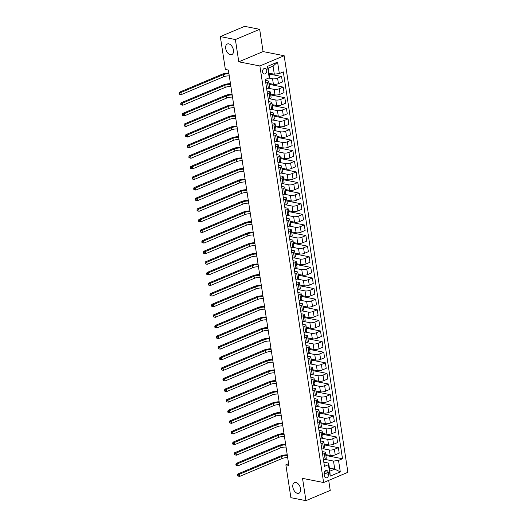 <?xml version="1.0" encoding="UTF-8"?>
<svg xmlns="http://www.w3.org/2000/svg" width="527" height="527" viewBox="0 0 527 527"><rect width="100%" height="100%" fill="white"/><g stroke="black" fill="none" stroke-linecap="round" stroke-linejoin="round"><path stroke-width="0.79" d="M230.411 54.736A5.764 3.524 67.2 0 1 225.958 49.617A5.764 3.524 67.2 0 1 227.341 43.998A5.764 3.524 67.2 0 1 228.744 43.873A5.764 3.524 67.2 0 1 233.197 48.991A5.764 3.524 67.2 0 1 231.814 54.617A5.764 3.524 67.2 0 1 230.411 54.736M297.531 493.358A5.764 3.524 67.2 0 1 293.078 488.239A5.764 3.524 67.2 0 1 294.461 482.62A5.764 3.524 67.2 0 1 295.864 482.495A5.764 3.524 67.2 0 1 300.318 487.62A5.764 3.524 67.2 0 1 298.934 493.239A5.764 3.524 67.2 0 1 297.531 493.358M262.551 72.061A2.879 2.108 101.1 0 0 264.093 73.997A2.879 2.108 101.1 0 0 266.748 70.289A2.879 2.108 101.1 0 0 265.206 68.345A2.879 2.108 101.1 0 0 262.551 72.061M259.673 29.314L235.385 39.545L238.79 61.817L263.078 51.58L259.673 29.314L244.614 26.35L220.332 36.58L225.358 69.459L228.375 70.051L288.868 465.407L285.858 464.814L290.891 497.686L305.943 500.65L330.231 490.42L328.696 480.387M263.078 51.58L284.158 55.73L347.899 472.297L323.611 482.528L259.87 65.961L284.158 55.73M328.492 474.241L328.209 472.376A2.793 2.042 101.1 0 0 326.714 470.492A2.793 2.042 101.1 0 0 324.138 474.089L324.421 475.953A2.793 2.042 101.1 0 0 325.923 477.837A2.793 2.042 101.1 0 0 328.492 474.241L324.105 473.378M338.538 460.433L340.29 471.889L330.185 476.144L328.433 464.695L328.644 463.114L329.882 471.171L334.737 469.129L333.505 461.066L338.538 460.433L342.51 458.76L283.309 71.889L279.336 73.563L274.303 74.195L273.072 66.138L268.217 68.181L269.449 76.244L269.231 77.825L267.479 66.369L277.584 62.114L279.336 73.563M269.231 77.825L265.259 79.498L324.461 466.369L328.433 464.695M235.385 39.545L220.332 36.58M238.79 61.817L259.87 65.961M323.611 482.528L302.538 478.378L305.943 500.65M288.605 463.655L285.858 464.814M329.408 468.075L334.737 469.129L340.29 471.889M328.644 463.114L323.815 462.166M265.812 83.121L267.479 82.416A3.603 1.087 -8.7 0 0 268.632 81.395A3.603 1.087 -8.7 0 0 267.696 80.835L265.397 80.381M267.439 93.72L269.106 93.022A3.603 1.087 -8.7 0 0 270.252 92.001A3.603 1.087 -8.7 0 0 269.323 91.441L267.018 90.987M269.06 104.326L270.726 103.628A3.603 1.087 -8.7 0 0 271.879 102.607A3.603 1.087 -8.7 0 0 270.944 102.047L268.638 101.592M270.68 114.932L272.347 114.234A3.603 1.087 -8.7 0 0 273.5 113.213A3.603 1.087 -8.7 0 0 272.564 112.653L270.265 112.198M272.307 125.538L273.974 124.833A3.603 1.087 -8.7 0 0 275.12 123.819A3.603 1.087 -8.7 0 0 274.192 123.259L271.886 122.804M273.928 136.144L275.595 135.439A3.603 1.087 -8.7 0 0 276.747 134.425A3.603 1.087 -8.7 0 0 275.812 133.858L273.506 133.41M275.549 146.75L277.215 146.045A3.603 1.087 -8.7 0 0 278.368 145.03A3.603 1.087 -8.7 0 0 277.433 144.464L275.134 144.016M277.176 157.356L278.842 156.651A3.603 1.087 -8.7 0 0 279.989 155.63A3.603 1.087 -8.7 0 0 279.06 155.07L276.754 154.615M278.796 167.955L280.463 167.257A3.603 1.087 -8.7 0 0 281.616 166.236A3.603 1.087 -8.7 0 0 280.68 165.676L278.381 165.221M280.417 178.561L282.083 177.862A3.603 1.087 -8.7 0 0 283.236 176.841A3.603 1.087 -8.7 0 0 282.301 176.281L280.002 175.827M282.044 189.167L283.71 188.468A3.603 1.087 -8.7 0 0 284.857 187.447A3.603 1.087 -8.7 0 0 283.928 186.887L281.622 186.433M283.664 199.773L285.331 199.074A3.603 1.087 -8.7 0 0 286.484 198.053A3.603 1.087 -8.7 0 0 285.548 197.493L283.249 197.039M285.285 210.378L286.952 209.674A3.603 1.087 -8.7 0 0 288.104 208.659A3.603 1.087 -8.7 0 0 287.169 208.093L284.87 207.645M286.912 220.984L288.579 220.279A3.603 1.087 -8.7 0 0 289.725 219.265A3.603 1.087 -8.7 0 0 288.796 218.698L286.49 218.25M288.532 231.59L290.199 230.885A3.603 1.087 -8.7 0 0 291.352 229.864A3.603 1.087 -8.7 0 0 290.417 229.304L288.117 228.85M290.153 242.196L291.82 241.491A3.603 1.087 -8.7 0 0 292.972 240.47A3.603 1.087 -8.7 0 0 292.037 239.91L289.738 239.456M291.78 252.795L293.447 252.097A3.603 1.087 -8.7 0 0 294.593 251.076A3.603 1.087 -8.7 0 0 293.664 250.516L291.359 250.061M293.401 263.401L295.067 262.703A3.603 1.087 -8.7 0 0 296.22 261.682A3.603 1.087 -8.7 0 0 295.285 261.122L292.986 260.667M295.021 274.007L296.688 273.309A3.603 1.087 -8.7 0 0 297.841 272.288A3.603 1.087 -8.7 0 0 296.905 271.728L294.606 271.273M296.648 284.613L298.315 283.908A3.603 1.087 -8.7 0 0 299.461 282.894A3.603 1.087 -8.7 0 0 298.532 282.334L296.227 281.879M298.269 295.219L299.935 294.514A3.603 1.087 -8.7 0 0 301.088 293.499A3.603 1.087 -8.7 0 0 300.153 292.933L297.854 292.485M299.896 305.825L301.563 305.12A3.603 1.087 -8.7 0 0 302.709 304.105A3.603 1.087 -8.7 0 0 301.773 303.539L299.474 303.091M301.516 316.431L303.183 315.726A3.603 1.087 -8.7 0 0 304.329 314.705A3.603 1.087 -8.7 0 0 303.4 314.145L301.095 313.69M303.137 327.03L304.804 326.332A3.603 1.087 -8.7 0 0 305.956 325.311A3.603 1.087 -8.7 0 0 305.021 324.751L302.722 324.296M304.764 337.636L306.431 336.937A3.603 1.087 -8.7 0 0 307.577 335.916A3.603 1.087 -8.7 0 0 306.642 335.356L304.342 334.902M306.385 348.242L308.051 347.543A3.603 1.087 -8.7 0 0 309.204 346.522A3.603 1.087 -8.7 0 0 308.269 345.962L305.963 345.508M308.005 358.847L309.672 358.149A3.603 1.087 -8.7 0 0 310.825 357.128A3.603 1.087 -8.7 0 0 309.889 356.568L307.59 356.114M309.632 369.453L311.299 368.748A3.603 1.087 -8.7 0 0 312.445 367.734A3.603 1.087 -8.7 0 0 311.51 367.167L309.211 366.72M311.253 380.059L312.919 379.354A3.603 1.087 -8.7 0 0 314.072 378.34A3.603 1.087 -8.7 0 0 313.137 377.773L310.831 377.325M312.873 390.665L314.54 389.96A3.603 1.087 -8.7 0 0 315.693 388.939A3.603 1.087 -8.7 0 0 314.757 388.379L312.458 387.925M314.5 401.271L316.167 400.566A3.603 1.087 -8.7 0 0 317.313 399.545A3.603 1.087 -8.7 0 0 316.378 398.985L314.079 398.531M316.121 411.87L317.788 411.172A3.603 1.087 -8.7 0 0 318.94 410.151A3.603 1.087 -8.7 0 0 318.005 409.591L315.699 409.136M317.741 422.476L319.408 421.778A3.603 1.087 -8.7 0 0 320.561 420.757A3.603 1.087 -8.7 0 0 319.625 420.197L317.326 419.742M319.369 433.082L321.035 432.384A3.603 1.087 -8.7 0 0 322.181 431.363A3.603 1.087 -8.7 0 0 321.253 430.803L318.947 430.348M320.989 443.688L322.656 442.983A3.603 1.087 -8.7 0 0 323.809 441.969A3.603 1.087 -8.7 0 0 322.873 441.409L320.568 440.954M322.61 454.294L324.276 453.589A3.603 1.087 -8.7 0 0 325.429 452.574A3.603 1.087 -8.7 0 0 324.494 452.008L322.195 451.56M324.619 459.32L333.505 461.066M325.739 454.603L330.198 455.48A3.603 1.087 -8.7 0 0 335.231 454.847L339.204 453.174L338.36 447.66L324.25 444.88M322.992 448.714L329.355 449.966A3.603 1.087 -8.7 0 0 334.388 449.333L338.36 447.66M324.118 443.997L328.571 444.874A3.603 1.087 -8.7 0 0 333.604 444.241L337.576 442.568L336.733 437.054L322.629 434.281M321.371 438.108L327.728 439.36A3.603 1.087 -8.7 0 0 332.761 438.727L336.733 437.054M322.491 433.392L326.951 434.268A3.603 1.087 -8.7 0 0 331.984 433.635L335.956 431.962L335.113 426.448L321.009 423.675M319.751 427.502L326.108 428.754A3.603 1.087 -8.7 0 0 331.14 428.122L335.113 426.448M320.871 422.786L325.33 423.662A3.603 1.087 -8.7 0 0 330.363 423.029L334.335 421.356L333.486 415.843L319.382 413.069M318.124 416.897L324.48 418.148A3.603 1.087 -8.7 0 0 329.52 417.516L333.486 415.843M319.25 412.18L323.703 413.056A3.603 1.087 -8.7 0 0 328.736 412.424L332.708 410.757L331.865 405.237L317.761 402.463M316.503 406.291L322.86 407.542A3.603 1.087 -8.7 0 0 327.893 406.91L331.865 405.237M317.623 401.574L322.083 402.457A3.603 1.087 -8.7 0 0 327.115 401.824L331.088 400.151L330.245 394.637L316.141 391.857M314.882 395.691L321.239 396.936A3.603 1.087 -8.7 0 0 326.272 396.304L330.245 394.637M316.002 390.975L320.462 391.851A3.603 1.087 -8.7 0 0 325.495 391.218L329.467 389.545L328.617 384.031L314.514 381.252M313.255 385.085L319.612 386.337A3.603 1.087 -8.7 0 0 324.652 385.705L328.617 384.031M314.382 380.369L318.835 381.245A3.603 1.087 -8.7 0 0 323.868 380.613L327.84 378.939L326.997 373.426L312.893 370.646M311.635 374.48L317.992 375.731A3.603 1.087 -8.7 0 0 323.025 375.099L326.997 373.426M312.755 369.763L317.214 370.639A3.603 1.087 -8.7 0 0 322.247 370.007L326.22 368.333L325.376 362.82L311.273 360.046M310.014 363.874L316.371 365.125A3.603 1.087 -8.7 0 0 321.404 364.493L325.376 362.82M311.134 359.157L315.594 360.033A3.603 1.087 -8.7 0 0 320.627 359.401L324.599 357.728L323.749 352.214L309.645 349.441M308.387 353.268L314.744 354.519A3.603 1.087 -8.7 0 0 319.784 353.887L323.749 352.214M309.514 348.551L313.967 349.427A3.603 1.087 -8.7 0 0 319 348.795L322.972 347.122L322.129 341.608L308.025 338.835M306.767 342.662L313.124 343.914A3.603 1.087 -8.7 0 0 318.156 343.281L322.129 341.608M307.887 337.945L312.346 338.821A3.603 1.087 -8.7 0 0 317.379 338.189L321.351 336.516L320.508 331.002L306.404 328.229M305.146 332.056L311.503 333.308A3.603 1.087 -8.7 0 0 316.536 332.675L320.508 331.002M306.266 327.339L310.719 328.222A3.603 1.087 -8.7 0 0 315.759 327.59L319.724 325.917L318.881 320.396L304.777 317.623M303.519 321.45L309.876 322.702A3.603 1.087 -8.7 0 0 314.915 322.069L318.881 320.396M304.646 316.74L309.099 317.616A3.603 1.087 -8.7 0 0 314.132 316.984L318.104 315.311L317.261 309.797L303.157 307.017M301.899 310.851L308.255 312.103A3.603 1.087 -8.7 0 0 313.288 311.47L317.261 309.797M303.018 306.134L307.478 307.01A3.603 1.087 -8.7 0 0 312.511 306.378L316.483 304.705L315.64 299.191L301.536 296.411M300.278 300.245L306.635 301.497A3.603 1.087 -8.7 0 0 311.668 300.864L315.64 299.191M301.398 295.528L305.851 296.405A3.603 1.087 -8.7 0 0 310.89 295.772L314.856 294.099L314.013 288.585L299.909 285.805M298.651 289.639L305.008 290.891A3.603 1.087 -8.7 0 0 310.047 290.258L314.013 288.585M299.777 284.923L304.231 285.799A3.603 1.087 -8.7 0 0 309.263 285.166L313.236 283.493L312.392 277.979L298.289 275.206M297.03 279.033L303.387 280.285A3.603 1.087 -8.7 0 0 308.42 279.653L312.392 277.979M298.15 274.317L302.61 275.193A3.603 1.087 -8.7 0 0 307.643 274.56L311.615 272.887L310.772 267.373L296.668 264.6M295.41 268.427L301.767 269.679A3.603 1.087 -8.7 0 0 306.8 269.047L310.772 267.373M296.53 263.711L300.983 264.587A3.603 1.087 -8.7 0 0 306.022 263.955L309.988 262.281L309.145 256.768L295.041 253.994M293.783 257.822L300.14 259.073A3.603 1.087 -8.7 0 0 305.179 258.441L309.145 256.768M294.909 253.105L299.362 253.981A3.603 1.087 -8.7 0 0 304.395 253.349L308.367 251.682L307.524 246.162L293.42 243.388M292.162 247.216L298.519 248.467A3.603 1.087 -8.7 0 0 303.552 247.835L307.524 246.162M293.282 242.499L297.742 243.382A3.603 1.087 -8.7 0 0 302.775 242.749L306.747 241.076L305.904 235.562L291.793 232.782M290.542 236.616L296.899 237.861A3.603 1.087 -8.7 0 0 301.931 237.229L305.904 235.562M291.662 231.9L296.115 232.776A3.603 1.087 -8.7 0 0 301.154 232.143L305.12 230.47L304.277 224.957L290.173 222.177M288.915 226.011L295.272 227.262A3.603 1.087 -8.7 0 0 300.304 226.63L304.277 224.957M290.041 221.294L294.494 222.17A3.603 1.087 -8.7 0 0 299.527 221.538L303.499 219.864L302.656 214.351L288.552 211.571M287.294 215.405L293.651 216.656A3.603 1.087 -8.7 0 0 298.684 216.024L302.656 214.351M288.414 210.688L292.874 211.564A3.603 1.087 -8.7 0 0 297.907 210.932L301.879 209.259L301.036 203.745L286.925 200.971M285.674 204.799L292.03 206.05A3.603 1.087 -8.7 0 0 297.063 205.418L301.036 203.745M286.793 200.082L291.247 200.958A3.603 1.087 -8.7 0 0 296.286 200.326L300.252 198.653L299.408 193.139L285.305 190.366M284.046 194.193L290.403 195.445A3.603 1.087 -8.7 0 0 295.436 194.812L299.408 193.139M285.173 189.476L289.626 190.352A3.603 1.087 -8.7 0 0 294.659 189.72L298.631 188.047L297.788 182.533L283.684 179.76M282.426 183.587L288.783 184.839A3.603 1.087 -8.7 0 0 293.816 184.206L297.788 182.533M283.546 178.87L288.005 179.747A3.603 1.087 -8.7 0 0 293.038 179.114L297.011 177.441L296.167 171.927L282.057 169.154M280.799 172.981L287.162 174.233A3.603 1.087 -8.7 0 0 292.195 173.6L296.167 171.927M281.925 168.265L286.378 169.147A3.603 1.087 -8.7 0 0 291.418 168.515L295.383 166.842L294.54 161.321L280.436 158.548M279.178 162.375L285.535 163.627A3.603 1.087 -8.7 0 0 290.568 162.995L294.54 161.321M280.298 157.665L284.758 158.541A3.603 1.087 -8.7 0 0 289.791 157.909L293.763 156.236L292.92 150.722L278.816 147.942M277.558 151.776L283.915 153.028A3.603 1.087 -8.7 0 0 288.948 152.395L292.92 150.722M278.678 147.059L283.137 147.935A3.603 1.087 -8.7 0 0 288.17 147.303L292.142 145.63L291.299 140.116L277.189 137.336M275.931 141.17L282.294 142.422A3.603 1.087 -8.7 0 0 287.327 141.789L291.299 140.116M277.057 136.453L281.51 137.33A3.603 1.087 -8.7 0 0 286.543 136.697L290.515 135.024L289.672 129.51L275.568 126.73M274.31 130.564L280.667 131.816A3.603 1.087 -8.7 0 0 285.7 131.183L289.672 129.51M275.43 125.848L279.89 126.724A3.603 1.087 -8.7 0 0 284.923 126.091L288.895 124.418L288.052 118.904L273.948 116.131M272.69 119.958L279.046 121.21A3.603 1.087 -8.7 0 0 284.079 120.578L288.052 118.904M273.809 115.242L278.269 116.118A3.603 1.087 -8.7 0 0 283.302 115.485L287.274 113.812L286.431 108.298L272.321 105.525M271.062 109.352L277.419 110.604A3.603 1.087 -8.7 0 0 282.459 109.972L286.431 108.298M272.189 104.636L276.642 105.512A3.603 1.087 -8.7 0 0 281.675 104.88L285.647 103.206L284.804 97.693L270.7 94.919M269.442 98.747L275.799 99.998A3.603 1.087 -8.7 0 0 280.832 99.366L284.804 97.693M270.562 94.03L275.022 94.906A3.603 1.087 -8.7 0 0 280.054 94.274L284.027 92.607L283.183 87.087L269.08 84.313M267.821 88.141L274.178 89.392A3.603 1.087 -8.7 0 0 279.211 88.76L283.183 87.087M268.941 83.424L273.401 84.307A3.603 1.087 -8.7 0 0 278.434 83.674L282.406 82.001L281.556 76.487L269.113 74.037M268.724 78.036L272.551 78.786A3.603 1.087 -8.7 0 0 277.591 78.154L281.556 76.487M268.974 73.148L274.303 74.195M323.453 459.807L325.119 459.103A3.603 1.087 -8.7 0 0 326.272 458.088L325.429 452.574M342.51 458.76L325.877 455.486M321.832 449.202L323.499 448.503A3.603 1.087 -8.7 0 0 324.652 447.482L323.809 441.969M320.212 438.596L321.878 437.897A3.603 1.087 -8.7 0 0 323.025 436.876L322.181 431.363M318.585 427.99L320.251 427.292A3.603 1.087 -8.7 0 0 321.404 426.271L320.561 420.757M316.964 417.391L318.631 416.686A3.603 1.087 -8.7 0 0 319.784 415.665L318.94 410.151M315.344 406.785L317.01 406.08A3.603 1.087 -8.7 0 0 318.156 405.059L317.313 399.545M313.717 396.179L315.383 395.474A3.603 1.087 -8.7 0 0 316.536 394.459L315.693 388.939M312.096 385.573L313.763 384.868A3.603 1.087 -8.7 0 0 314.915 383.854L314.072 378.34M310.475 374.967L312.142 374.269A3.603 1.087 -8.7 0 0 313.288 373.248L312.445 367.734M308.848 364.361L310.515 363.663A3.603 1.087 -8.7 0 0 311.668 362.642L310.825 357.128M307.228 353.755L308.894 353.057A3.603 1.087 -8.7 0 0 310.047 352.036L309.204 346.522M305.607 343.149L307.274 342.451A3.603 1.087 -8.7 0 0 308.42 341.43L307.577 335.916M303.98 332.55L305.647 331.845A3.603 1.087 -8.7 0 0 306.8 330.824L305.956 325.311M302.36 321.944L304.026 321.239A3.603 1.087 -8.7 0 0 305.179 320.225L304.329 314.705M300.739 311.338L302.406 310.634A3.603 1.087 -8.7 0 0 303.552 309.619L302.709 304.105M299.112 300.733L300.779 300.028A3.603 1.087 -8.7 0 0 301.931 299.013L301.088 293.499M297.491 290.127L299.158 289.428A3.603 1.087 -8.7 0 0 300.311 288.407L299.461 282.894M295.871 279.521L297.538 278.823A3.603 1.087 -8.7 0 0 298.684 277.801L297.841 272.288M294.244 268.915L295.91 268.217A3.603 1.087 -8.7 0 0 297.063 267.196L296.22 261.682M292.623 258.316L294.29 257.611A3.603 1.087 -8.7 0 0 295.443 256.59L294.593 251.076M291.003 247.71L292.669 247.005A3.603 1.087 -8.7 0 0 293.816 245.984L292.972 240.47M289.376 237.104L291.042 236.399A3.603 1.087 -8.7 0 0 292.195 235.385L291.352 229.864M287.755 226.498L289.422 225.793A3.603 1.087 -8.7 0 0 290.568 224.779L289.725 219.265M286.135 215.892L287.801 215.194A3.603 1.087 -8.7 0 0 288.948 214.173L288.104 208.659M284.508 205.286L286.174 204.588A3.603 1.087 -8.7 0 0 287.327 203.567L286.484 198.053M282.887 194.68L284.554 193.982A3.603 1.087 -8.7 0 0 285.7 192.961L284.857 187.447M281.26 184.075L282.927 183.376A3.603 1.087 -8.7 0 0 284.079 182.355L283.236 176.841M279.639 173.475L281.306 172.77A3.603 1.087 -8.7 0 0 282.459 171.749L281.616 166.236M278.019 162.869L279.685 162.164A3.603 1.087 -8.7 0 0 280.832 161.15L279.989 155.63M276.392 152.263L278.058 151.559A3.603 1.087 -8.7 0 0 279.211 150.544L278.368 145.03M274.771 141.658L276.438 140.953A3.603 1.087 -8.7 0 0 277.591 139.938L276.747 134.425M273.151 131.052L274.817 130.353A3.603 1.087 -8.7 0 0 275.964 129.332L275.12 123.819M271.524 120.446L273.19 119.748A3.603 1.087 -8.7 0 0 274.343 118.727L273.5 113.213M269.903 109.84L271.57 109.142A3.603 1.087 -8.7 0 0 272.722 108.121L271.879 102.607M268.283 99.241L269.949 98.536A3.603 1.087 -8.7 0 0 271.095 97.515L270.252 92.001M266.655 88.635L268.322 87.93A3.603 1.087 -8.7 0 0 269.475 86.909L268.632 81.395M329.882 471.171L330.185 476.144M267.479 66.369L268.217 68.181M277.584 62.114L273.072 66.138M287.696 457.719A4.499 1.357 -8.7 0 0 281.958 458.589L239.653 476.415L237.651 475.927L238.257 476.046L238.125 475.202L237.519 475.084L237.651 475.927M287.367 455.598A4.499 1.357 -8.7 0 0 281.635 456.468L239.33 474.293L239.653 476.415L238.257 476.046M238.125 475.202L239.33 474.293L237.829 473.997L280.127 456.171A6.752 2.036 171.3 0 1 287.248 454.808M237.829 473.997L237.519 475.084M286.069 447.113A4.499 1.357 -8.7 0 0 280.338 447.99L238.033 465.809L236.03 465.328L236.63 465.446L236.498 464.597L235.898 464.478L236.03 465.328M285.746 444.992A4.499 1.357 -8.7 0 0 280.008 445.868L237.71 463.688L238.033 465.809L236.63 465.446M236.498 464.597L237.71 463.688L236.201 463.391L278.506 445.572A6.752 2.036 171.3 0 1 285.627 444.202M236.201 463.391L235.898 464.478M284.448 436.514A4.499 1.357 -8.7 0 0 278.711 437.384L236.412 455.203L234.403 454.722L235.009 454.841L234.877 453.991L234.278 453.872L234.403 454.722M284.125 434.393A4.499 1.357 -8.7 0 0 278.388 435.262L236.083 453.082L236.412 455.203L235.009 454.841M234.877 453.991L236.083 453.082L234.581 452.785L276.879 434.966A6.752 2.036 171.3 0 1 284 433.596M234.581 452.785L234.278 453.872M282.828 425.908A4.499 1.357 -8.7 0 0 277.09 426.778L234.785 444.597L232.782 444.116L233.389 444.235L233.257 443.385L232.651 443.266L232.782 444.116M282.498 423.787A4.499 1.357 -8.7 0 0 276.767 424.657L234.462 442.476L234.785 444.597L233.389 444.235M233.257 443.385L234.462 442.476L232.96 442.179L275.259 424.36A6.752 2.036 171.3 0 1 282.38 422.99M232.96 442.179L232.651 443.266M281.201 415.302A4.499 1.357 -8.7 0 0 275.469 416.172L233.165 433.991L231.162 433.51L231.761 433.629L231.63 432.779L231.03 432.66L231.162 433.51M280.878 413.181A4.499 1.357 -8.7 0 0 275.14 414.051L232.842 431.876L233.165 433.991L231.761 433.629M231.63 432.779L232.842 431.876L231.333 431.58L273.638 413.754A6.752 2.036 171.3 0 1 280.759 412.384M231.333 431.58L231.03 432.66M279.58 404.696A4.499 1.357 -8.7 0 0 273.842 405.566L231.544 423.392L229.535 422.904L230.141 423.023L230.009 422.173L229.41 422.055L229.535 422.904M279.257 402.575A4.499 1.357 -8.7 0 0 273.52 403.445L231.215 421.271L231.544 423.392L230.141 423.023M230.009 422.173L231.215 421.271L229.713 420.974L272.011 403.148A6.752 2.036 171.3 0 1 279.132 401.785M229.713 420.974L229.41 422.055M277.96 394.091A4.499 1.357 -8.7 0 0 272.222 394.96L229.917 412.786L227.914 412.298L228.514 412.417L228.389 411.567L227.783 411.449L227.914 412.298M277.63 391.969A4.499 1.357 -8.7 0 0 271.899 392.839L229.594 410.665L229.917 412.786L228.514 412.417M228.389 411.567L229.594 410.665L228.092 410.368L270.391 392.543A6.752 2.036 171.3 0 1 277.512 391.179M228.092 410.368L227.783 411.449M276.332 383.485A4.499 1.357 -8.7 0 0 270.601 384.354L228.296 402.18L226.294 401.693L226.893 401.811L226.762 400.968L226.162 400.849L226.294 401.693M276.01 381.364A4.499 1.357 -8.7 0 0 270.272 382.233L227.974 400.059L228.296 402.18L226.893 401.811M226.762 400.968L227.974 400.059L226.465 399.762L268.77 381.937A6.752 2.036 171.3 0 1 275.891 380.573M226.465 399.762L226.162 400.849M274.712 372.879A4.499 1.357 -8.7 0 0 268.974 373.748L226.676 391.574L224.667 391.093L225.273 391.212L225.141 390.362L224.542 390.243L224.667 391.093M274.389 370.758A4.499 1.357 -8.7 0 0 268.651 371.627L226.346 389.453L226.676 391.574L225.273 391.212M225.141 390.362L226.346 389.453L224.845 389.157L267.143 371.331A6.752 2.036 171.3 0 1 274.264 369.967M224.845 389.157L224.542 390.243M273.091 362.273A4.499 1.357 -8.7 0 0 267.354 363.149L225.049 380.968L223.046 380.487L223.646 380.606L223.52 379.756L222.914 379.638L223.046 380.487M272.762 360.152A4.499 1.357 -8.7 0 0 267.031 361.028L224.726 378.847L225.049 380.968L223.646 380.606M223.52 379.756L224.726 378.847L223.224 378.551L265.522 360.731A6.752 2.036 171.3 0 1 272.643 359.361M223.224 378.551L222.914 379.638M271.464 351.674A4.499 1.357 -8.7 0 0 265.733 352.543L223.428 370.362L221.426 369.882L222.025 370L221.893 369.15L221.294 369.032L221.426 369.882M271.142 349.553A4.499 1.357 -8.7 0 0 265.404 350.422L223.105 368.241L223.428 370.362L222.025 370M221.893 369.15L223.105 368.241L221.597 367.945L263.902 350.126A6.752 2.036 171.3 0 1 271.023 348.755M221.597 367.945L221.294 369.032M269.844 341.068A4.499 1.357 -8.7 0 0 264.106 341.937L221.808 359.757L219.799 359.276L220.405 359.394L220.273 358.544L219.673 358.426L219.799 359.276M269.521 338.947A4.499 1.357 -8.7 0 0 263.783 339.816L221.478 357.635L221.808 359.757L220.405 359.394M220.273 358.544L221.478 357.635L219.976 357.339L262.275 339.52A6.752 2.036 171.3 0 1 269.396 338.15M219.976 357.339L219.673 358.426M268.223 330.462A4.499 1.357 -8.7 0 0 262.486 331.331L220.181 349.157L218.178 348.67L218.777 348.788L218.652 347.939L218.046 347.82L218.178 348.67M267.894 328.341A4.499 1.357 -8.7 0 0 262.163 329.21L219.858 347.036L220.181 349.157L218.777 348.788M218.652 347.939L219.858 347.036L218.349 346.74L260.654 328.914A6.752 2.036 171.3 0 1 267.775 327.55M218.349 346.74L218.046 347.82M266.596 319.856A4.499 1.357 -8.7 0 0 260.865 320.726L218.56 338.551L216.557 338.064L217.157 338.182L217.025 337.333L216.426 337.214L216.557 338.064M266.273 317.735A4.499 1.357 -8.7 0 0 260.536 318.604L218.237 336.43L218.56 338.551L217.157 338.182M217.025 337.333L218.237 336.43L216.729 336.134L259.034 318.308A6.752 2.036 171.3 0 1 266.155 316.944M216.729 336.134L216.426 337.214M264.976 309.25A4.499 1.357 -8.7 0 0 259.238 310.12L216.94 327.946L214.93 327.458L215.536 327.577L215.405 326.733L214.805 326.615L214.93 327.458M264.653 307.129A4.499 1.357 -8.7 0 0 258.915 307.999L216.61 325.824L216.94 327.946L215.536 327.577M215.405 326.733L216.61 325.824L215.108 325.528L257.407 307.702A6.752 2.036 171.3 0 1 264.528 306.339M215.108 325.528L214.805 326.615M263.355 298.644A4.499 1.357 -8.7 0 0 257.617 299.514L215.312 317.34L213.31 316.852L213.909 316.971L213.784 316.128L213.178 316.009L213.31 316.852M263.026 296.523A4.499 1.357 -8.7 0 0 257.295 297.393L214.99 315.218L215.312 317.34L213.909 316.971M213.784 316.128L214.99 315.218L213.481 314.922L255.786 297.096A6.752 2.036 171.3 0 1 262.907 295.733M213.481 314.922L213.178 316.009M261.728 288.038A4.499 1.357 -8.7 0 0 255.99 288.915L213.692 306.734L211.689 306.253L212.289 306.371L212.157 305.522L211.558 305.403L211.689 306.253M261.405 285.917A4.499 1.357 -8.7 0 0 255.667 286.793L213.369 304.613L213.692 306.734L212.289 306.371M212.157 305.522L213.369 304.613L211.861 304.316L254.166 286.497A6.752 2.036 171.3 0 1 261.287 285.127M211.861 304.316L211.558 305.403M260.107 277.439A4.499 1.357 -8.7 0 0 254.37 278.309L212.071 296.128L210.062 295.647L210.668 295.766L210.536 294.916L209.937 294.797L210.062 295.647M259.785 275.318A4.499 1.357 -8.7 0 0 254.047 276.188L211.742 294.007L212.071 296.128L210.668 295.766M210.536 294.916L211.742 294.007L210.24 293.71L252.538 275.891A6.752 2.036 171.3 0 1 259.659 274.521M210.24 293.71L209.937 294.797M258.487 266.833A4.499 1.357 -8.7 0 0 252.749 267.703L210.444 285.522L208.442 285.041L209.041 285.16L208.916 284.31L208.31 284.191L208.442 285.041M258.158 264.712A4.499 1.357 -8.7 0 0 252.426 265.582L210.121 283.401L210.444 285.522L209.041 285.16M208.916 284.31L210.121 283.401L208.613 283.104L250.918 265.285A6.752 2.036 171.3 0 1 258.039 263.915M208.613 283.104L208.31 284.191M256.86 256.227A4.499 1.357 -8.7 0 0 251.122 257.097L208.824 274.916L206.821 274.435L207.421 274.554L207.289 273.704L206.689 273.585L206.821 274.435M256.537 254.106A4.499 1.357 -8.7 0 0 250.799 254.976L208.501 272.802L208.824 274.916L207.421 274.554M207.289 273.704L208.501 272.802L206.992 272.505L249.297 254.679A6.752 2.036 171.3 0 1 256.418 253.309M206.992 272.505L206.689 273.585M255.239 245.622A4.499 1.357 -8.7 0 0 249.502 246.491L207.203 264.317L205.194 263.829L205.8 263.948L205.668 263.098L205.069 262.98L205.194 263.829M254.916 243.5A4.499 1.357 -8.7 0 0 249.179 244.37L206.874 262.196L207.203 264.317L205.8 263.948M205.668 263.098L206.874 262.196L205.372 261.899L247.67 244.073A6.752 2.036 171.3 0 1 254.791 242.71M205.372 261.899L205.069 262.98M253.619 235.016A4.499 1.357 -8.7 0 0 247.881 235.885L205.576 253.711L203.574 253.223L204.173 253.342L204.048 252.492L203.442 252.374L203.574 253.223M253.289 232.894A4.499 1.357 -8.7 0 0 247.552 233.764L205.253 251.59L205.576 253.711L204.173 253.342M204.048 252.492L205.253 251.59L203.745 251.293L246.05 233.468A6.752 2.036 171.3 0 1 253.171 232.104M203.745 251.293L203.442 252.374M251.992 224.41A4.499 1.357 -8.7 0 0 246.254 225.279L203.956 243.105L201.953 242.618L202.552 242.736L202.421 241.893L201.821 241.774L201.953 242.618M251.669 222.289A4.499 1.357 -8.7 0 0 245.931 223.158L203.633 240.984L203.956 243.105L202.552 242.736M202.421 241.893L203.633 240.984L202.124 240.687L244.429 222.862A6.752 2.036 171.3 0 1 251.544 221.498M202.124 240.687L201.821 241.774M250.371 213.804A4.499 1.357 -8.7 0 0 244.633 214.673L202.328 232.499L200.326 232.018L200.932 232.13L200.8 231.287L200.201 231.169L200.326 232.018M250.048 211.683A4.499 1.357 -8.7 0 0 244.311 212.552L202.006 230.378L202.328 232.499L200.932 232.13M200.8 231.287L202.006 230.378L200.504 230.082L242.802 212.256A6.752 2.036 171.3 0 1 249.923 210.892M200.504 230.082L200.201 231.169M248.744 203.198A4.499 1.357 -8.7 0 0 243.013 204.074L200.708 221.893L198.705 221.412L199.305 221.531L199.18 220.681L198.574 220.563L198.705 221.412M248.421 201.077A4.499 1.357 -8.7 0 0 242.683 201.953L200.385 219.772L200.708 221.893L199.305 221.531M199.18 220.681L200.385 219.772L198.877 219.476L241.182 201.657A6.752 2.036 171.3 0 1 248.303 200.286M198.877 219.476L198.574 220.563M247.123 192.599A4.499 1.357 -8.7 0 0 241.386 193.468L199.087 211.287L197.085 210.807L197.684 210.925L197.553 210.075L196.953 209.957L197.085 210.807M246.801 190.478A4.499 1.357 -8.7 0 0 241.063 191.347L198.765 209.166L199.087 211.287L197.684 210.925M197.553 210.075L198.765 209.166L197.256 208.87L239.561 191.051A6.752 2.036 171.3 0 1 246.676 189.68M197.256 208.87L196.953 209.957M245.503 181.993A4.499 1.357 -8.7 0 0 239.765 182.862L197.46 200.682L195.458 200.201L196.064 200.319L195.932 199.469L195.326 199.351L195.458 200.201M245.18 179.872A4.499 1.357 -8.7 0 0 239.442 180.741L197.138 198.56L197.46 200.682L196.064 200.319M195.932 199.469L197.138 198.56L195.636 198.264L237.934 180.445A6.752 2.036 171.3 0 1 245.055 179.075M195.636 198.264L195.326 199.351M243.876 171.387A4.499 1.357 -8.7 0 0 238.145 172.257L195.84 190.082L193.837 189.595L194.437 189.713L194.311 188.864L193.705 188.745L193.837 189.595M243.553 169.266A4.499 1.357 -8.7 0 0 237.815 170.135L195.517 187.961L195.84 190.082L194.437 189.713M194.311 188.864L195.517 187.961L194.008 187.665L236.313 169.839A6.752 2.036 171.3 0 1 243.434 168.475M194.008 187.665L193.705 188.745M242.255 160.781A4.499 1.357 -8.7 0 0 236.518 161.651L194.219 179.476L192.21 178.989L192.816 179.108L192.684 178.258L192.085 178.139L192.21 178.989M241.933 158.66A4.499 1.357 -8.7 0 0 236.195 159.529L193.896 177.355L194.219 179.476L192.816 179.108M192.684 178.258L193.896 177.355L192.388 177.059L234.693 159.233A6.752 2.036 171.3 0 1 241.807 157.869M192.388 177.059L192.085 178.139M240.635 150.175A4.499 1.357 -8.7 0 0 234.897 151.045L192.592 168.871L190.59 168.383L191.196 168.502L191.064 167.658L190.458 167.54L190.59 168.383M240.305 148.054A4.499 1.357 -8.7 0 0 234.574 148.924L192.269 166.749L192.592 168.871L191.196 168.502M191.064 167.658L192.269 166.749L190.767 166.453L233.066 148.627A6.752 2.036 171.3 0 1 240.187 147.264M190.767 166.453L190.458 167.54M239.008 139.569A4.499 1.357 -8.7 0 0 233.277 140.439L190.972 158.265L188.969 157.777L189.568 157.896L189.443 157.053L188.837 156.934L188.969 157.777M238.685 137.448A4.499 1.357 -8.7 0 0 232.947 138.318L190.649 156.144L190.972 158.265L189.568 157.896M189.443 157.053L190.649 156.144L189.14 155.847L231.445 138.021A6.752 2.036 171.3 0 1 238.566 136.658M189.14 155.847L188.837 156.934M237.387 128.963A4.499 1.357 -8.7 0 0 231.649 129.84L189.351 147.659L187.342 147.178L187.948 147.296L187.816 146.447L187.217 146.328L187.342 147.178M237.064 126.842A4.499 1.357 -8.7 0 0 231.327 127.718L189.022 145.538L189.351 147.659L187.948 147.296M187.816 146.447L189.022 145.538L187.52 145.241L229.825 127.422A6.752 2.036 171.3 0 1 236.939 126.052M187.52 145.241L187.217 146.328M235.767 118.358A4.499 1.357 -8.7 0 0 230.029 119.234L187.724 137.053L185.721 136.572L186.327 136.691L186.196 135.841L185.59 135.722L185.721 136.572M235.437 116.243A4.499 1.357 -8.7 0 0 229.706 117.113L187.401 134.932L187.724 137.053L186.327 136.691M186.196 135.841L187.401 134.932L185.899 134.635L228.198 116.816A6.752 2.036 171.3 0 1 235.319 115.446M185.899 134.635L185.59 135.722M234.14 107.758A4.499 1.357 -8.7 0 0 228.408 108.628L186.103 126.447L184.101 125.966L184.7 126.085L184.569 125.235L183.969 125.116L184.101 125.966M233.817 105.637A4.499 1.357 -8.7 0 0 228.079 106.507L185.781 124.326L186.103 126.447L184.7 126.085M184.569 125.235L185.781 124.326L184.272 124.029L226.577 106.21A6.752 2.036 171.3 0 1 233.698 104.84M184.272 124.029L183.969 125.116M232.519 97.152A4.499 1.357 -8.7 0 0 226.781 98.022L184.483 115.841L182.474 115.36L183.08 115.479L182.948 114.629L182.349 114.511L182.474 115.36M232.196 95.031A4.499 1.357 -8.7 0 0 226.458 95.901L184.154 113.72L184.483 115.841L183.08 115.479M182.948 114.629L184.154 113.72L182.652 113.43L224.95 95.604A6.752 2.036 171.3 0 1 232.071 94.234M182.652 113.43L182.349 114.511M230.898 86.547A4.499 1.357 -8.7 0 0 225.161 87.416L182.856 105.242L180.853 104.754L181.453 104.873L181.328 104.023L180.721 103.905L180.853 104.754M230.569 84.425A4.499 1.357 -8.7 0 0 224.838 85.295L182.533 103.121L182.856 105.242L181.453 104.873M181.328 104.023L182.533 103.121L181.031 102.824L223.329 84.999A6.752 2.036 171.3 0 1 230.451 83.635M181.031 102.824L180.721 103.905M229.271 75.941A4.499 1.357 -8.7 0 0 223.54 76.81L181.235 94.636L179.233 94.149L179.832 94.267L179.7 93.417L179.101 93.299L179.233 94.149M228.949 73.82A4.499 1.357 -8.7 0 0 223.211 74.689L180.913 92.515L181.235 94.636L179.832 94.267M179.7 93.417L180.913 92.515L179.404 92.218L221.709 74.393A6.752 2.036 171.3 0 1 228.83 73.029M179.404 92.218L179.101 93.299M329.355 449.966L330.198 455.48M327.728 439.36L328.571 444.874M326.108 428.754L326.951 434.268M324.48 418.148L325.33 423.662M322.86 407.542L323.703 413.056M321.239 396.936L322.083 402.457M319.612 386.337L320.462 391.851M317.992 375.731L318.835 381.245M316.371 365.125L317.214 370.639M314.744 354.519L315.594 360.033M313.124 343.914L313.967 349.427M311.503 333.308L312.346 338.821M309.876 322.702L310.719 328.222M308.255 312.103L309.099 317.616M306.635 301.497L307.478 307.01M305.008 290.891L305.851 296.405M303.387 280.285L304.231 285.799M301.767 269.679L302.61 275.193M300.14 259.073L300.983 264.587M298.519 248.467L299.362 253.981M296.899 237.861L297.742 243.382M295.272 227.262L296.115 232.776M293.651 216.656L294.494 222.17M292.03 206.05L292.874 211.564M290.403 195.445L291.247 200.958M288.783 184.839L289.626 190.352M287.162 174.233L288.005 179.747M285.535 163.627L286.378 169.147M283.915 153.028L284.758 158.541M282.294 142.422L283.137 147.935M280.667 131.816L281.51 137.33M279.046 121.21L279.89 126.724M277.419 110.604L278.269 116.118M275.799 99.998L276.642 105.512M274.178 89.392L275.022 94.906M272.551 78.786L273.401 84.307M334.388 449.333L335.231 454.847M324.276 453.589L325.119 459.103M322.656 442.983L323.499 448.503M332.761 438.727L333.604 444.241M321.035 432.384L321.878 437.897M331.14 428.122L331.984 433.635M319.408 421.778L320.251 427.292M329.52 417.516L330.363 423.029M317.788 411.172L318.631 416.686M327.893 406.91L328.736 412.424M316.167 400.566L317.01 406.08M326.272 396.304L327.115 401.824M314.54 389.96L315.383 395.474M324.652 385.705L325.495 391.218M312.919 379.354L313.763 384.868M323.025 375.099L323.868 380.613M311.299 368.748L312.142 374.269M321.404 364.493L322.247 370.007M309.672 358.149L310.515 363.663M319.784 353.887L320.627 359.401M308.051 347.543L308.894 353.057M318.156 343.281L319 348.795M306.431 336.937L307.274 342.451M316.536 332.675L317.379 338.189M304.804 326.332L305.647 331.845M314.915 322.069L315.759 327.59M303.183 315.726L304.026 321.239M313.288 311.47L314.132 316.984M301.563 305.12L302.406 310.634M311.668 300.864L312.511 306.378M299.935 294.514L300.779 300.028M310.047 290.258L310.89 295.772M298.315 283.908L299.158 289.428M308.42 279.653L309.263 285.166M296.688 273.309L297.538 278.823M306.8 269.047L307.643 274.56M295.067 262.703L295.91 268.217M305.179 258.441L306.022 263.955M293.447 252.097L294.29 257.611M303.552 247.835L304.395 253.349M291.82 241.491L292.669 247.005M301.931 237.229L302.775 242.749M290.199 230.885L291.042 236.399M300.304 226.63L301.154 232.143M288.579 220.279L289.422 225.793M298.684 216.024L299.527 221.538M286.952 209.674L287.801 215.194M297.063 205.418L297.907 210.932M285.331 199.074L286.174 204.588M295.436 194.812L296.286 200.326M283.71 188.468L284.554 193.982M293.816 184.206L294.659 189.72M282.083 177.862L282.927 183.376M292.195 173.6L293.038 179.114M280.463 167.257L281.306 172.77M290.568 162.995L291.418 168.515M278.842 156.651L279.685 162.164M288.948 152.395L289.791 157.909M277.215 146.045L278.058 151.559M287.327 141.789L288.17 147.303M275.595 135.439L276.438 140.953M285.7 131.183L286.543 136.697M273.974 124.833L274.817 130.353M284.079 120.578L284.923 126.091M272.347 114.234L273.19 119.748M282.459 109.972L283.302 115.485M270.726 103.628L271.57 109.142M280.832 99.366L281.675 104.88M269.106 93.022L269.949 98.536M279.211 88.76L280.054 94.274M267.479 82.416L268.322 87.93M277.591 78.154L278.434 83.674M324.612 471.665L328.209 472.376M281.958 458.589L281.635 456.468M280.338 447.99L280.008 445.868M278.711 437.384L278.388 435.262M277.09 426.778L276.767 424.657M275.469 416.172L275.14 414.051M273.842 405.566L273.52 403.445M272.222 394.96L271.899 392.839M270.601 384.354L270.272 382.233M268.974 373.748L268.651 371.627M267.354 363.149L267.031 361.028M265.733 352.543L265.404 350.422M264.106 341.937L263.783 339.816M262.486 331.331L262.163 329.21M260.865 320.726L260.536 318.604M259.238 310.12L258.915 307.999M257.617 299.514L257.295 297.393M255.99 288.915L255.667 286.793M254.37 278.309L254.047 276.188M252.749 267.703L252.426 265.582M251.122 257.097L250.799 254.976M249.502 246.491L249.179 244.37M247.881 235.885L247.552 233.764M246.254 225.279L245.931 223.158M244.633 214.673L244.311 212.552M243.013 204.074L242.683 201.953M241.386 193.468L241.063 191.347M239.765 182.862L239.442 180.741M238.145 172.257L237.815 170.135M236.518 161.651L236.195 159.529M234.897 151.045L234.574 148.924M233.277 140.439L232.947 138.318M231.649 129.84L231.327 127.718M230.029 119.234L229.706 117.113M228.408 108.628L228.079 106.507M226.781 98.022L226.458 95.901M225.161 87.416L224.838 85.295M223.54 76.81L223.211 74.689"/></g></svg>
